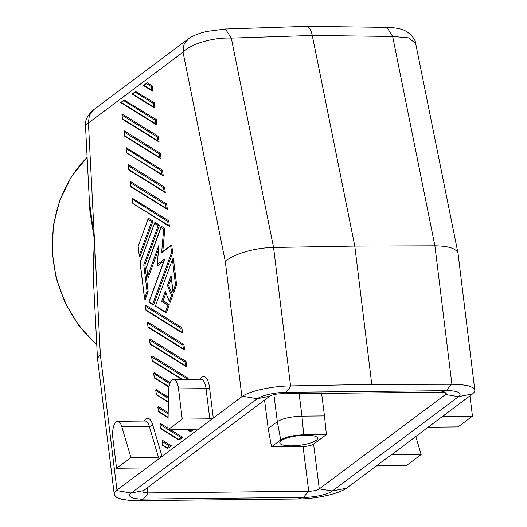 <?xml version="1.0" encoding="UTF-8"?>
<svg xmlns="http://www.w3.org/2000/svg" width="527" height="527" viewBox="0 0 527 527"><rect width="100%" height="100%" fill="white"/><g stroke="black" fill="none" stroke-linecap="round" stroke-linejoin="round"><path stroke-width="0.79" d="M182.237 419.117L167.876 429.854L168.535 391.68A13.056 5.118 89.4 0 1 173.515 379.486A13.056 5.118 89.4 0 1 178.528 388.886L182.237 419.117L209.759 418.833A2.721 0.692 -7 0 0 213.277 418.049L242.486 396.225C250.101 390.889 272.617 386.06 290.561 385.909L273.566 247.466L231.313 38.102L225.365 29.005L306.503 26.35C309.072 26.646 311.002 29.683 312.28 35.454L354.79 246.083L273.566 247.466C255.081 247.631 232.242 254.35 225.312 261.655L183.034 52.18C189.766 44.334 212.658 37.186 231.313 38.102L312.28 35.454L392.655 36.455L386.923 27.358L306.503 26.35M308.374 491.276L303.519 497.442L297.893 499.016L137.778 500.643L143.403 499.076L148.252 492.91L308.743 491.269C313.493 491.124 317.01 490.341 319.303 488.918L332.372 490.993L458.444 396.693A22.299 5.659 173 0 0 446.264 390.665L286.148 392.299A22.299 5.659 173 0 0 257.295 398.741L131.223 493.048A22.299 5.659 173 0 0 143.403 499.076L303.519 497.442A22.299 5.659 173 0 0 332.372 490.993L346.529 488.18L375.738 466.349A2.721 0.692 -7 0 1 379.256 465.565L406.772 465.282L421.132 454.544L393.61 454.827L391.976 454.419L443.444 415.704A2.721 0.692 173 0 0 443.247 416.007A2.721 0.692 173 0 0 444.933 416.435L472.455 416.159L458.095 426.896L430.572 427.18L426.989 428.01M93.674 109.721L89.333 115.446L88.431 122.949L85.479 125.446C84.906 120.288 87.634 115.051 93.674 109.721L188.271 38.965L183.936 44.683L183.034 52.18L88.431 122.949L94.438 239.68L93.595 283.164M242.486 396.225L257.295 398.741L269.798 396.179C272.097 394.822 275.614 394.038 280.351 393.821L440.842 392.18L444.399 392.437L446.231 393.34L445.671 394.387L319.454 488.799M269.646 396.291L143.423 490.709L142.83 491.638L143.627 492.402L147.876 492.91L147.31 487.798M346.529 488.18C338.94 493.786 316.457 498.858 298.513 499.003L297.893 499.016M184.997 362.042L149.668 340.086L149.945 338.947L185.998 361.357L184.997 362.042L185.445 365.659L186.235 366.64L186.663 366.779L185.998 361.357M169.78 383.775L153.686 373.393L154.095 372.714L170.188 382.721M144.872 265.061L143.759 264.844L158.146 225.609L159.51 225.148L144.872 265.061L148.127 291.589L145.136 299.758L144.53 298.822L147.02 291.372L148.127 291.589M159.51 225.148L155.182 222.46L154.589 222.908L140.228 262.406M148.1 218.876L138.153 246.326L139.273 256.01L139.879 256.945L153.014 221.116L148.693 218.422L148.1 218.876L138.232 246.122M159.905 424.037L160.439 428.392L159.905 424.037L160.313 423.365L167.909 428.082M170.708 429.828L182.902 437.403L180.919 437.482L178.482 439.307L178.87 440.038L182.902 437.403M162.764 175.498L126.605 152.837L161.973 174.523L162.764 175.498L163.199 175.643L162.533 170.214L126.48 147.81L126.072 148.489L161.532 170.906L162.533 170.214M180.853 328.275L145.524 306.319L145.801 305.179L181.855 327.59L180.853 328.275L181.301 331.898L182.092 332.873L182.52 333.018L181.855 327.59M168.172 412.654L158.238 406.482L157.83 407.16L158.568 411.824L168.087 417.74M188.034 429.65L190.629 431.626L193.343 429.597M168.416 398.517L155.761 390.276L156.163 389.598L168.436 397.226M153.238 103.371L135.235 92.185L135.564 91.474L154.24 102.686L153.238 103.371L153.686 106.994L154.477 107.969L154.905 108.114L154.24 102.686M122.495 118.799L121.928 114.721L122.33 114.043L158.383 136.453L157.389 137.139L157.83 140.755L122.495 118.799L122.659 119.385L158.62 141.737L157.83 140.755M158.62 141.737L159.049 141.875L158.383 136.453M166.124 208.29L165.676 204.674L130.347 182.711L130.624 181.578L166.677 203.982L167.342 209.41L130.953 186.92L130.788 186.327L166.124 208.29L166.914 209.265M147.876 322.063L183.93 344.474L182.928 345.159L147.593 323.203L147.876 322.063M147.593 323.203L148.041 326.819L183.37 348.775L184.16 349.757L184.595 349.902L183.93 344.474M176.598 284.778L173.607 292.946L173.001 292.011L175.484 284.56L176.598 284.778L173.343 258.25L172.625 259.034L155.366 306.108L166.288 312.9L169.279 304.738L167.922 305.199L165.425 312.004L165.9 312.788M171.209 276.859L171.064 275.687L167.448 285.555L168.653 285.522L171.315 278.263M168.653 285.522L172.737 295.304L170.149 302.373L169.496 301.833L165.287 291.451L169.496 301.833M165.287 291.451L161.67 301.319L163.027 300.851L165.86 293.131M163.027 300.851L169.279 304.738M152.02 355.83L188.073 378.241L187.072 378.926L151.743 356.97L152.02 355.83M188.205 379.335L188.073 378.241M168.192 225.174L169.417 226.294L168.752 220.866L132.699 198.462L132.29 199.134L132.824 203.488L168.192 225.174L167.751 221.551L168.752 220.866M161.124 158.759L160.458 153.337L159.457 154.022L159.905 157.639L161.124 158.759M159.457 154.022L124.128 132.066L124.405 130.927L160.458 153.337M164.292 260.371L149.082 301.846L153.548 304.981L172.672 252.822L171.703 244.93L162.316 251.787L161.611 252.782L163.686 229.054L164.819 228.448L161.67 226.491L161.031 227.4L163.686 229.054M163.937 261.003L157.606 265.74L157.178 265.041L158.818 247.051M158.535 249.528L148.364 277.261L147.764 276.326L146.644 266.636L161.031 227.4M162.81 251.419L164.819 228.448M146.625 83.668L147.362 82.818L152.165 85.802L152.83 91.23L152.402 91.085L143.489 85.545L146.625 83.668L151.163 86.494L152.165 85.802M163.607 187.79L128.272 165.827L128.548 164.694L164.602 187.098L163.607 187.79L164.049 191.406L164.839 192.381L165.267 192.526L164.602 187.098M171.519 445.921L169.536 446L167.092 447.825L167.487 448.556L171.519 445.921L162.382 440.243L161.98 440.921L162.514 445.275L161.98 440.921M155.313 120.255L123.852 100.703L124.181 99.992L156.315 119.57L156.98 124.998L156.545 124.853L155.755 123.871L155.313 120.255L156.315 119.57M209.759 418.833L206.044 388.61A2.721 0.692 173 0 0 209.562 387.819L213.277 418.049L116.954 490.097L100.38 355.106L97.449 358.011L114.306 494.952L116.665 497.429L121.849 499.286L129.431 500.386L137.778 500.643M316.174 440.355A19.038 4.829 173 0 0 317.214 437.469A19.038 4.829 173 0 0 300.476 435.486A19.038 4.829 173 0 0 281.148 440.71A19.038 4.829 173 0 0 279.923 442.048A19.038 4.829 173 0 0 293.822 445.789A19.038 4.829 173 0 0 316.174 440.355M303.736 434.782L326.404 434.551L313.591 444.129C311.292 445.519 307.775 446.303 303.038 446.488L271.517 446.81L280.726 439.92C285.766 436.909 293.44 435.197 303.736 434.782L301.958 416.152L324.474 415.928L326.404 434.551M273.888 394.631L277.327 421.659C282.689 418.412 290.897 416.58 301.958 416.152L299.086 393.629M415.678 43.55L408.688 37.845L392.655 36.455L434.907 245.819C448.701 245.997 456.408 248.533 458.035 253.415L415.678 43.543C415.948 39.433 408.122 30.032 399.499 28.827C392.701 27.272 388.037 27.397 386.923 27.358M445.519 394.499L458.444 396.693L472.6 393.88L474.056 392.424L474.847 390.553L458.035 253.415M280.726 393.814L286.148 392.299L291.181 385.902L371.772 384.4L354.79 246.083L434.907 245.819L451.902 384.269L461.053 384.631L468.259 385.797L472.982 387.674L474.28 388.834L474.834 390.118M472.6 393.88L443.444 415.704M130.913 457.502L121.79 426.646A13.056 5.118 -90.6 0 0 117.593 421.31A13.056 5.118 -90.6 0 0 112.844 438.016L116.559 468.246L130.913 457.502L158.436 457.225L162.02 456.389L152.652 424.736A15.77 6.179 -90.6 0 0 144.148 421.04M440.842 392.18L446.264 390.665L451.296 384.269L371.772 384.4M321.608 393.399L324.474 415.928M375.738 466.349L392.193 454.043M451.296 384.269L451.902 384.269M196.828 429.782L196.821 430.355L197.045 430.045L195.398 429.571L167.876 429.854M145.498 468.141L145.564 468.701A2.721 0.692 173 0 0 145.762 468.391A2.721 0.692 173 0 0 144.082 467.963L116.559 468.246M291.181 385.902L290.561 385.909M280.726 439.92L277.327 421.659L268.177 428.504L271.517 446.81M143.575 490.591L131.223 493.048L116.414 490.532L114.642 492.567L114.207 494.478M85.479 125.446L89.9 211.373L94.438 239.68L92.983 271.188L97.449 358.011M148.252 492.91L147.876 492.91M469.959 395.869L472.455 416.159M268.177 428.504L264.561 400.092M167.751 221.551L132.29 199.134M151.743 356.97L152.349 361.173L181.677 379.4M168.983 226.149L132.824 203.488M89.386 201.307L94.438 239.68L100.38 355.106M124.128 132.066L124.734 136.269L160.695 158.62M152.685 304.086L171.565 252.604L172.672 252.822M149.082 301.846L148.93 302.241L153.159 304.869M171.565 252.604L170.748 245.951L171.262 245.095M144.181 85.493L151.611 90.11L152.402 91.085M128.272 165.827L128.878 170.037L164.839 192.381M167.487 448.556L162.514 445.275M123.852 100.703L120.716 102.581L156.545 124.853M149.668 340.086L150.274 344.289L186.235 366.64M153.812 373.847L154.424 378.057L168.95 387.088M158.146 225.609L154.543 223.369L154.589 222.908M154.543 223.369L140.077 262.486M139.266 255.371L151.657 221.577L153.014 221.116M160.439 428.392L178.87 440.038M145.524 306.319L146.131 310.522L182.092 332.873M168.153 413.952L157.962 407.615L158.37 411.508M157.962 407.615L157.83 407.16M168.357 401.824L156.295 394.624L168.35 402.305M135.235 92.185L132.106 94.063L154.477 107.969M165.676 204.674L166.677 203.982M148.041 326.819L148.206 327.405L184.16 349.757M155.366 306.108L172.625 259.034M167.448 285.555L171.538 295.337L172.737 295.304M116.414 490.532L116.954 490.097M421.132 454.544L415.763 436.409M241.886 396.647L225.312 261.655M444.722 414.749L444.933 416.435M200.062 379.216A15.77 6.179 89.4 0 1 209.562 387.819M152.652 424.736A2.721 1.469 -16.5 0 1 149.306 426.369A13.056 5.118 -90.6 0 0 145.116 421.033L145.156 421.033M158.436 457.225L149.306 426.369L121.79 426.646M319.303 488.918L313.591 444.129M445.453 392.74L445.671 394.387M178.528 388.886L206.044 388.61A13.056 5.118 89.4 0 0 201.031 379.203L201.077 379.203M393.162 453.312L393.61 454.827M308.743 491.269L303.038 446.488M132.415 199.595L132.863 203.211M152.184 360.587L182.447 379.394M187.125 379.348L187.072 378.926M124.57 135.683L159.905 157.639M158.996 245.022L147.758 275.68M164.813 258.941L157.29 264.567M170.748 245.951L161.611 252.782M151.611 90.11L151.163 86.494M128.713 169.444L164.049 191.406M169.536 446L162.105 441.382M167.092 447.825L162.553 444.999M121.408 102.528L155.755 123.871M150.109 343.703L185.445 365.659M154.259 377.47L169.029 386.647M140.156 262.604L144.523 298.177M143.759 264.844L147.02 291.372M148.054 219.337L151.657 221.577M160.478 428.115L178.482 439.307M160.03 424.498L167.889 429.38M168.64 429.848L180.919 437.482M161.973 174.523L161.532 170.906M126.197 148.943L126.645 152.566M145.966 309.935L181.301 331.898M158.403 411.231L168.093 417.259M189.865 430.79L191.433 429.617M155.887 390.731L156.328 394.348M132.797 94.01L153.686 106.994M122.053 115.182L157.389 137.139M130.347 182.711L130.788 186.327M183.37 348.775L182.928 345.159M155.57 305.877L165.425 312.004M161.67 301.319L167.922 305.199M171.538 295.337L169.378 301.227M171.064 275.687L172.994 291.365M175.484 284.56L172.454 259.844M96.764 344.632A125.097 114.458 -105.6 0 1 87.12 157.342M225.365 29.005L207.434 31.35C201.92 32.437 192.151 35.645 188.264 38.972M145.116 421.033L117.593 421.31M173.515 379.486L201.031 379.203M151.611 356.509L152.151 360.857M123.997 131.605L124.537 135.953M147.764 276.326L146.565 266.543L161.078 226.939M158.831 246.129L157.178 265.041M164.384 259.771L148.871 302.076M146.954 82.956L143.489 85.545M128.147 165.373L128.68 169.72M124.181 99.992L120.716 102.581M149.543 339.625L150.076 343.979M153.686 373.393L154.22 377.74M140.07 262.512L144.53 298.822M138.074 246.234L139.273 256.01M126.072 148.489L126.605 152.837M145.393 305.858L145.926 310.212M187.263 429.657L190.26 431.521M155.761 390.276L156.295 394.624M135.564 91.474L132.106 94.063M121.928 114.721L122.462 119.076M130.215 182.256L130.755 186.604M147.468 322.741L148.001 327.096M171.077 276.332L173.001 292.011M96.784 345.08L78.984 325.831L65.236 303.137L56.152 278.045L52.153 251.682L53.411 225.24L59.887 199.931L71.29 176.901L87.113 157.198"/></g></svg>
